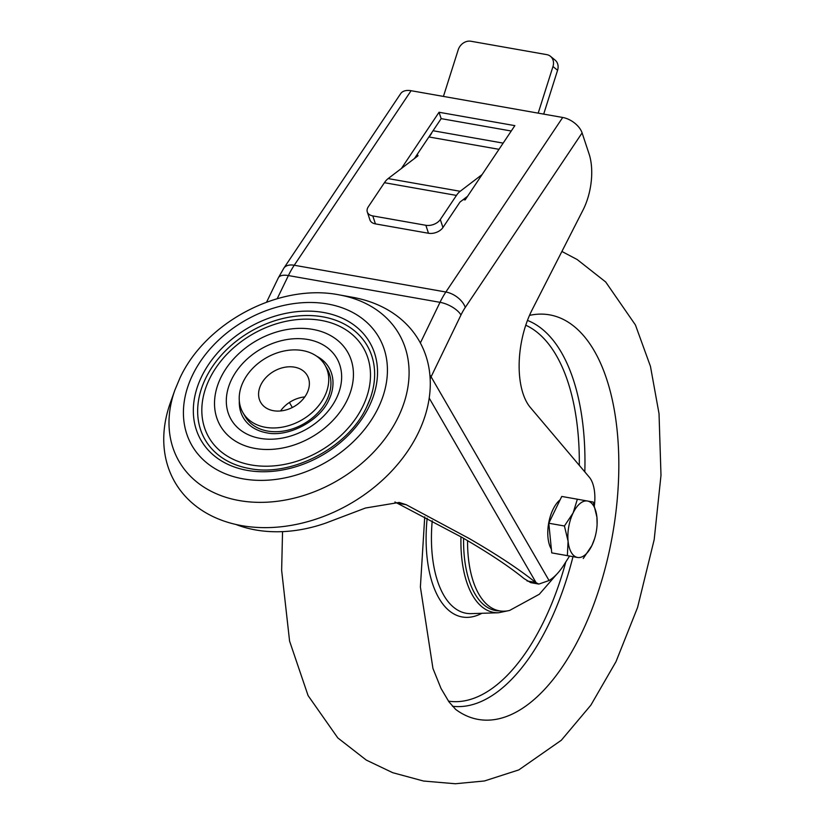 <?xml version="1.0" encoding="UTF-8"?>
<svg xmlns="http://www.w3.org/2000/svg" width="825" height="825" viewBox="0 0 825 825"><rect width="100%" height="100%" fill="white"/><g stroke="black" fill="none" stroke-linecap="round" stroke-linejoin="round"><path stroke-width="1.24" d="M428.505 233.258L425.855 225.287A11.024 7.136 -18.4 0 0 440.302 219.532L442.953 227.504A11.024 7.136 161.6 0 1 428.505 233.258L375.437 223.895A11.024 7.136 161.6 0 1 369.94 219.935L367.3 211.963A11.024 7.136 -18.4 0 0 372.787 215.923L375.437 223.895M442.953 227.504L459.979 202.073L467.569 196.278M417.037 156.554L416.903 154.873A2.207 0.897 175.5 0 1 417.986 155.554A2.207 0.897 175.5 0 1 417.687 156.059L388.152 178.582L460.175 191.287A22.048 10.756 100 0 0 456.452 195.412L440.302 219.532M482.099 174.56L460.175 191.287M456.452 195.412L384.429 182.696L368.29 206.817A11.024 7.136 -18.4 0 0 367.3 211.963M425.855 225.287L372.787 215.923M384.429 182.696A22.048 10.756 -80 0 1 388.152 178.582M552.977 66.526A11.024 9.281 -50.8 0 0 550.471 56.317L555.07 60.081A11.024 9.281 129.2 0 1 557.576 70.29L552.977 66.526L538.189 113.149M543.685 114.118L557.576 70.29M550.471 56.317A11.024 9.281 -50.8 0 0 546.738 54.625L470.931 41.25A11.024 9.281 -50.8 0 0 458.215 49.809L443.427 96.422M429.103 136.641A11.024 5.383 100 0 0 431.908 132.454M260.855 384.852A26.895 20.316 -30.1 0 0 260.7 402.404A26.895 20.316 -30.1 0 0 283.79 410.479A26.895 20.316 -30.1 0 0 307.096 393.009A26.895 20.316 -30.1 0 0 307.251 375.447A26.895 20.316 -30.1 0 0 284.171 367.383A26.895 20.316 -30.1 0 0 260.855 384.852M370.281 398.351L366.733 406.808C348.397 447.49 291.39 477.335 249.191 468.476A93.699 70.764 149.9 0 1 205.6 378.469A93.699 70.764 149.9 0 1 318.264 316.161A93.699 70.764 149.9 0 1 370.281 398.351A93.699 70.764 149.9 0 1 366.785 406.725M316.697 356.225A49.603 37.465 149.9 0 1 330.691 395.68A49.603 37.465 149.9 0 1 329.031 399.713M209.395 379.139A89.296 67.433 149.9 0 1 321.09 320.399A89.296 67.433 149.9 0 1 362.907 406.23A89.296 67.433 149.9 0 1 251.213 464.96A89.296 67.433 149.9 0 1 209.395 379.139M243.231 381.738A47.407 35.795 149.9 0 1 284.316 350.955A47.407 35.795 149.9 0 1 324.998 365.176A47.407 35.795 149.9 0 1 324.73 396.124A47.407 35.795 149.9 0 1 283.645 426.896A47.407 35.795 149.9 0 1 242.963 412.686A47.407 35.795 149.9 0 1 243.231 381.738M324.998 365.176L327.174 368.93A47.407 35.795 149.9 0 1 326.896 399.877A47.407 35.795 149.9 0 1 285.821 430.65A47.407 35.795 149.9 0 1 245.128 416.439L242.963 412.686M339.178 294.876L352.667 297.299A141.106 106.559 149.9 0 1 418.306 432.847A141.106 106.559 149.9 0 1 248.655 526.67A141.106 106.559 149.9 0 1 170.321 402.899L174.921 389.988A127.102 95.989 149.9 0 0 245.489 501.487A127.102 95.989 149.9 0 0 398.31 416.965A127.102 95.989 149.9 0 0 339.178 294.876C279.83 283.078 205.868 321.936 179.974 377.953L174.921 389.988M594.402 505.457A33.072 16.139 100 0 0 590.917 479.511A33.072 16.139 100 0 0 589.277 477.159L530.32 407.447A66.144 32.268 -80 0 1 532.115 309.839L583.079 209.932A44.096 21.512 100 0 0 589.091 153.976L582.099 132.897L465.269 307.436A48.5 23.667 -80 0 0 460.969 314.995L431.093 376.808L549.058 580.532A66.144 32.268 100 0 0 564.114 564.63L569.528 556.091M538.632 584.038L530.712 582.636L524.092 578.624C509.303 566.579 488.524 552.781 461.763 537.261L394.927 501.982M527.041 580.955L535.6 582.46C519.729 569.632 497.64 555.019 469.343 538.601L406.23 504.725L399.187 502.435L365.506 508.014L325.999 522.998A127.875 96.577 149.9 0 1 235.898 524.463M535.6 582.46L538.849 584.079L549.058 580.532M420.368 342.963L440.014 302.321L288.399 275.56A66.144 32.268 -80 0 1 294.247 265.248A17.634 10.323 33.8 0 0 283.831 268.187L400.661 93.658A17.634 10.323 33.8 0 1 411.087 90.709L294.247 265.248L445.871 292.009L562.702 117.47L411.087 90.709M562.702 117.47A17.634 10.323 33.8 0 1 582.099 132.897M463.238 199.588L465.135 199.918L514.852 125.637L439.044 112.262L401.424 168.455M280.552 410.953A26.895 20.316 149.9 0 1 304.786 396.918M511.263 131.01L441.158 118.635L414.47 158.503M330.691 395.68L328.907 399.939C319.708 421.111 287.915 437.642 266.588 432.805A49.603 37.465 149.9 0 1 239.322 401.032M441.158 118.635L439.044 112.262M581.367 633.652A205.404 100.207 -80 0 1 455.617 709.366L455.617 709.366A205.404 100.207 -80 0 0 581.367 633.652A205.404 100.207 -80 0 0 594.268 350.862A205.404 100.207 -80 0 1 581.367 633.652M529.506 315.377A205.404 100.207 -80 0 1 594.268 350.862A205.404 100.207 -80 0 0 529.506 315.377M556.648 574.324L539.303 594.258L509.664 610.417A94.803 46.252 -80 0 1 467.558 540.643M551.378 549.192A28.658 13.984 -80 0 1 553.008 509.438A28.658 13.984 -80 0 1 560.123 499.816M559.701 554.328L557.442 553.926A28.658 13.984 -80 0 1 557.081 553.853M583.244 558.504L591.927 545.5A28.658 13.984 -80 0 1 577.5 557.463L551.739 552.884L548.8 523.236L561.753 496.444L577.366 499.207L573.097 512.985A28.658 13.984 -80 0 1 587.513 501.022A28.658 13.984 -80 0 1 596.929 517.285L593.257 502.064L577.366 499.207M568.085 541.21A28.658 13.984 -80 0 1 573.097 512.985L564.424 525.989L568.085 541.21L567.363 555.648L577.5 557.463A28.658 13.984 -80 0 1 568.085 541.21M594.588 538.673L591.927 545.5A28.658 13.984 100 0 0 594.588 538.673A28.658 13.984 100 0 0 597.094 524.514A28.658 13.984 100 0 0 596.929 517.285L597.094 524.514M548.8 523.236L564.424 525.989M551.739 552.884L567.363 555.648M498.991 149.325L428.897 136.96M433.053 130.742L503.157 143.117M201.599 376.633A97.515 73.652 149.9 0 1 323.586 312.489A97.515 73.652 149.9 0 1 369.26 406.23A97.515 73.652 149.9 0 1 247.263 470.374A97.515 73.652 149.9 0 1 201.599 376.633M231.485 379.665A61.06 46.117 149.9 0 1 307.869 339.498A61.06 46.117 149.9 0 1 336.466 398.197A61.06 46.117 149.9 0 1 260.081 438.353A61.06 46.117 149.9 0 1 231.485 379.665M378.273 407.818A108.003 81.572 -30.1 0 0 327.69 304.002A108.003 81.572 -30.1 0 0 192.576 375.045A108.003 81.572 -30.1 0 0 243.158 478.861A108.003 81.572 -30.1 0 0 378.273 407.818M347.201 400.084A73.549 55.543 -30.1 0 0 312.757 329.392A73.549 55.543 -30.1 0 0 220.749 377.767A73.549 55.543 -30.1 0 0 255.193 448.46A73.549 55.543 -30.1 0 0 347.201 400.084M398.114 503.291L406.23 504.725M536.25 582.955L429.217 398.114M266.568 302.177L278.314 277.891A17.634 7.724 -154.2 0 1 288.399 275.56L277.2 298.712M429.897 375.097A17.634 7.724 -154.2 0 1 431.093 376.808A44.096 33.299 -30.1 0 0 430.165 378.861M460.969 314.995A17.634 7.724 -154.2 0 0 440.014 302.321A66.144 32.268 -80 0 1 445.871 292.009A17.634 10.323 33.8 0 1 465.269 307.436M292.318 407.498L289.4 402.466M499.723 610.902A95.164 46.427 -80 0 1 474.952 593.866A95.164 46.427 -80 0 1 463.598 538.323M508.066 610.768L498.558 612.758A97.34 47.489 -80 0 1 472.55 595.351A97.34 47.489 -80 0 1 460.969 536.807M498.558 612.758L471.261 613.625A102.96 50.232 -80 0 1 443.747 595.207A102.96 50.232 -80 0 1 432.218 520.833M481.872 613.284A107.302 52.346 -80 0 1 438.931 598.177A107.302 52.346 -80 0 1 427.164 518.152M525.762 325.215A192.586 93.957 -80 0 1 556.287 355.42A192.586 93.957 -80 0 1 579.305 465.372M565.785 562.011A192.586 93.957 -80 0 1 448.449 701.137M572.973 556.689A196.979 96.092 -80 0 1 549.038 623.648A196.979 96.092 -80 0 1 452.451 706.252M527.453 320.42A196.979 96.092 -80 0 1 561.413 352.471A196.979 96.092 -80 0 1 584.822 471.89M283.831 268.187L278.314 277.891M282.542 531.63L281.645 570.353L289.585 641.118L308.076 695.578L337.796 737.911L366.29 760.083L392.69 772.685L423.545 781.038L455.348 783.75L484.461 780.966L518.822 769.9L561.309 740.262L590.865 705.158L615.997 661.66L637.581 607.447L654.184 539.653L660.99 475.303L659.031 413.665L650.461 366.372L635.425 324.957L605.684 281.975L577.17 259.535L561.887 251.46M424.731 516.862L420.389 586.988L432.95 668.477L441.035 688.483L448.965 701.848L455.617 709.366"/></g></svg>
